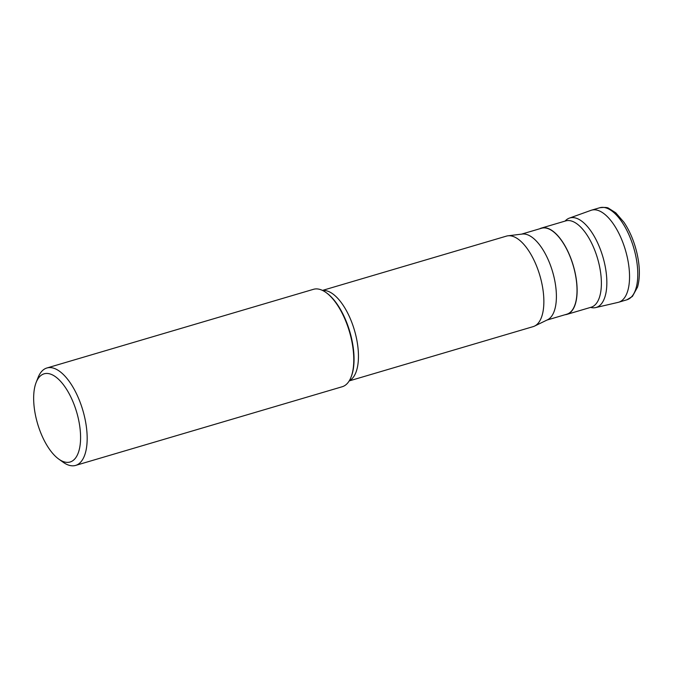<?xml version="1.0" encoding="UTF-8"?>
<svg xmlns="http://www.w3.org/2000/svg" width="673" height="673" viewBox="0 0 673 673"><rect width="100%" height="100%" fill="white"/><g stroke="black" fill="none" stroke-linecap="round" stroke-linejoin="round"><path stroke-width="1.01" d="M599.719 207.755L591.466 210.186A47.985 21.258 73.6 0 1 626.656 254.63A47.985 21.258 73.6 0 1 618.638 302.236L626.891 299.796A47.985 21.258 -106.4 0 0 634.9 252.198A47.985 21.258 -106.4 0 0 599.719 207.755C604.733 207.183 607.761 207.402 608.804 208.403L615.761 212.803L623.997 222.334C629.549 230.654 633.739 240.379 636.565 251.525C639.93 265.389 640.259 277.234 637.558 287.051L632.41 296.423L626.891 299.796M565.084 221.089A46.647 20.67 73.6 0 1 569.333 218.136A46.647 20.67 73.6 0 1 604.043 261.166A46.647 20.67 73.6 0 1 595.731 307.578A46.647 20.67 73.6 0 1 590.558 307.401M595.731 307.578L618.1 302.379A47.985 21.258 -106.4 0 0 626.656 254.63A47.985 21.258 -106.4 0 0 590.944 210.363L569.333 218.136M539.721 228.778A44.998 19.938 73.6 0 1 541.429 228.071A44.998 19.938 73.6 0 1 574.422 269.747A44.998 19.938 73.6 0 1 566.902 314.384A44.998 19.938 73.6 0 1 565.084 314.72M546.922 320.079L566.851 314.198A44.805 19.854 -106.4 0 0 574.33 269.755A44.805 19.854 -106.4 0 0 541.487 228.256L521.558 234.137M507.938 235.811L522.29 234.053A44.805 19.854 73.6 0 1 553.702 275.846A44.805 19.854 73.6 0 1 547.586 319.759L534.581 326.077A47.186 20.905 -106.4 0 0 541.025 279.825A47.186 20.905 -106.4 0 0 507.938 235.811A47.186 20.905 -106.4 0 0 506.424 236.122L322.485 290.408M349.194 380.918L533.142 326.632A47.186 20.905 -106.4 0 0 534.581 326.077M75.628 465.413L342.237 386.731A50.786 22.503 -106.4 0 0 351.02 377.216A50.786 22.503 -106.4 0 0 350.717 336.349A50.786 22.503 -106.4 0 0 326.026 292.528A50.786 22.503 -106.4 0 0 313.483 289.314L46.883 367.996A50.786 22.503 73.6 0 1 84.117 415.031A50.786 22.503 73.6 0 1 75.628 465.413A50.786 22.503 73.6 0 1 63.085 462.191L58.787 459.112A45.983 20.375 73.6 0 1 36.426 419.43A45.983 20.375 73.6 0 1 36.157 382.424A45.983 20.375 73.6 0 1 56.826 377.772A45.983 20.375 73.6 0 1 77.824 416.41A45.983 20.375 73.6 0 1 58.787 459.112M36.157 382.424L38.092 377.503A50.786 22.503 73.6 0 1 46.883 367.996M566.902 314.384L591.155 307.225A44.998 19.938 -106.4 0 0 598.676 262.588A44.998 19.938 -106.4 0 0 565.682 220.912L541.429 228.071M322.695 290.509A47.186 20.905 73.6 0 1 355.613 334.548A47.186 20.905 73.6 0 1 349.312 380.725M351.02 377.216L351.34 376.409A49.995 22.15 -106.4 0 0 351.037 336.172A49.995 22.15 -106.4 0 0 326.733 293.033L326.026 292.528"/></g></svg>
